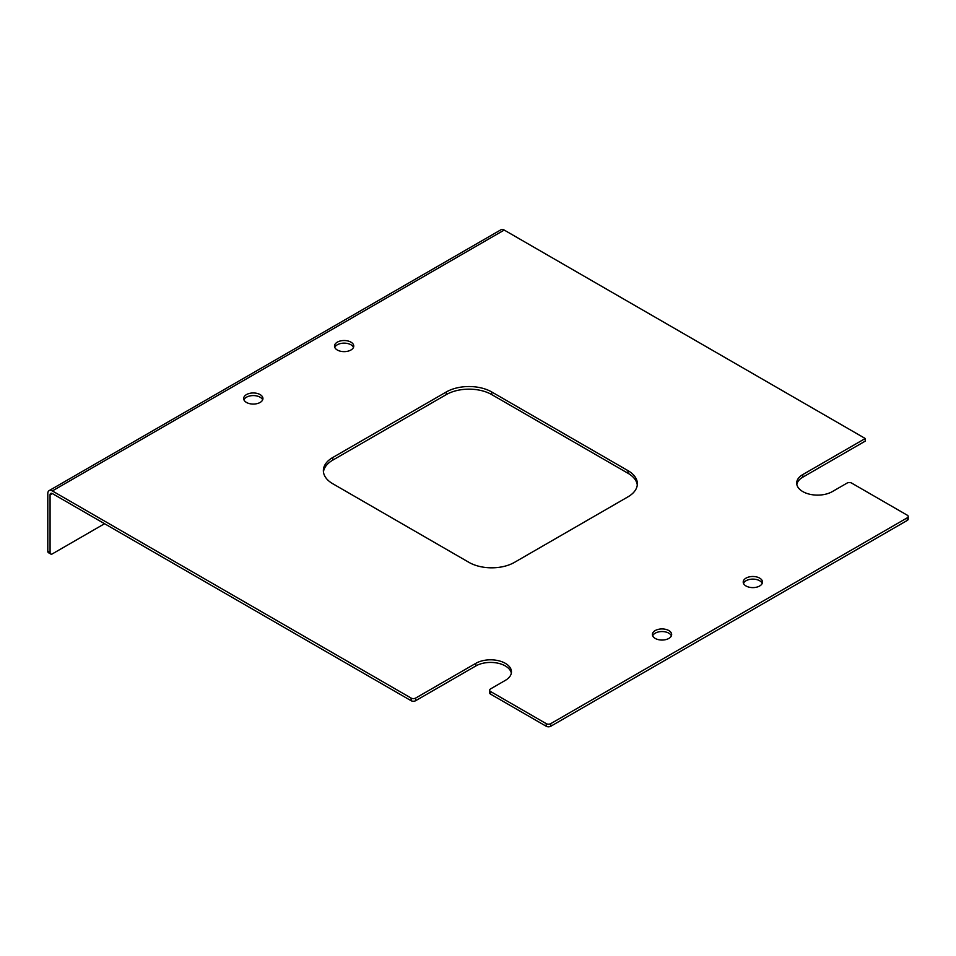 <?xml version="1.0" encoding="UTF-8"?>
<svg xmlns="http://www.w3.org/2000/svg" width="956" height="956" viewBox="0 0 956 956"><rect width="100%" height="100%" fill="white"/><g stroke="black" fill="none" stroke-linecap="round" stroke-linejoin="round"><path stroke-width="1.43" d="M323.451 471.929A32.11 18.534 180 0 1 332.772 460.135L332.772 457.506A32.11 18.534 0 0 0 323.367 470.627A32.11 18.534 0 0 0 332.772 483.736L469.014 562.391A32.11 18.534 0 0 0 514.424 562.391L627.961 496.845A32.11 18.534 0 0 0 637.365 483.736A32.11 18.534 0 0 0 627.961 470.627L627.961 473.244A32.11 18.534 180 0 1 637.293 485.039M491.719 394.589L491.719 391.96A32.11 18.534 0 0 0 446.309 391.96L446.309 394.589A32.11 18.534 180 0 1 491.719 394.589L627.961 473.244M491.719 391.96L627.961 470.627M332.772 457.506L446.309 391.96M332.772 460.135L446.309 394.589M411.116 700.7A3.215 1.852 0 0 0 415.657 700.7L415.657 698.071A3.215 1.852 180 0 1 411.116 698.071L411.116 700.7L52.341 493.559L50.071 494.873L50.071 552.556A3.215 1.852 -60 0 0 50.74 554.026A3.215 1.852 -60 0 0 52.341 553.871L104.562 523.721M50.071 552.556L47.8 551.242A3.215 1.852 120 0 0 48.469 552.711L50.74 554.026M47.8 551.242L47.8 493.559A6.417 3.705 60 0 1 49.126 490.619A6.417 3.705 60 0 1 52.341 490.942L411.116 698.071M415.657 698.071L475.825 663.333A20.877 12.046 180 0 1 498.578 660.727A20.877 12.046 180 0 1 511.46 671.853A20.877 12.046 180 0 1 505.342 680.373L490.583 688.894A3.215 1.852 180 0 0 489.651 690.208A3.215 1.852 180 0 0 490.583 691.523L546.223 723.644L546.223 726.261A3.215 1.852 0 0 0 550.764 726.261L907.256 520.434A3.215 1.852 0 0 0 908.2 519.132L908.2 516.503A3.215 1.852 180 0 1 907.256 517.817L907.256 520.434M550.764 726.261L550.764 723.644A3.215 1.852 180 0 1 546.223 723.644M550.764 723.644L907.256 517.817M796.814 484.381A20.877 12.046 0 0 1 802.813 477.175L802.813 474.558A20.877 12.046 180 0 0 796.695 483.079A20.877 12.046 180 0 0 809.577 494.204A20.877 12.046 180 0 0 832.329 491.599L847.088 483.079A3.215 1.852 180 0 1 851.629 483.079L907.256 515.188A3.215 1.852 180 0 1 908.2 516.503M802.813 474.558L865.252 438.505L504.206 230.061A6.417 3.705 -120 0 0 501.004 229.739L49.126 490.619M260.116 394.589A9.632 5.557 180 0 1 262.936 398.521A9.632 5.557 180 0 1 253.304 404.077A9.632 5.557 180 0 1 243.661 398.521A9.632 5.557 180 0 1 249.612 393.382A9.632 5.557 180 0 1 260.116 394.589M668.842 630.566A9.632 5.557 180 0 1 671.662 634.497A9.632 5.557 180 0 1 662.018 640.054A9.632 5.557 180 0 1 652.386 634.497A9.632 5.557 180 0 1 658.337 629.359A9.632 5.557 180 0 1 668.842 630.566M350.936 342.14A9.632 5.557 180 0 1 353.756 346.084A9.632 5.557 180 0 1 344.124 351.641A9.632 5.557 180 0 1 334.492 346.084A9.632 5.557 180 0 1 340.444 340.945A9.632 5.557 180 0 1 350.936 342.14M759.662 578.117A9.632 5.557 180 0 1 762.482 582.049A9.632 5.557 180 0 1 752.85 587.617A9.632 5.557 180 0 1 743.218 582.049A9.632 5.557 180 0 1 749.169 576.91A9.632 5.557 180 0 1 759.662 578.117M489.651 690.208L489.651 692.837A3.215 1.852 0 0 0 490.583 694.14L490.583 691.523M50.071 494.873A3.215 1.852 60 0 1 50.74 493.404A3.215 1.852 60 0 1 52.341 493.559M802.813 477.175L865.252 441.122L865.252 438.505M243.935 399.823A9.632 5.557 180 0 1 250.699 395.784A9.632 5.557 180 0 1 260.116 397.206A9.632 5.557 180 0 1 262.661 399.823M652.661 635.8A9.632 5.557 180 0 1 659.425 631.761A9.632 5.557 180 0 1 668.842 633.183A9.632 5.557 180 0 1 671.387 635.8M546.223 726.261L490.583 694.14M511.341 673.167A20.877 12.046 0 0 0 497.514 663.106A20.877 12.046 0 0 0 475.825 665.962L415.657 700.7M743.493 583.363A9.632 5.557 180 0 1 750.245 579.324A9.632 5.557 180 0 1 759.662 580.746A9.632 5.557 180 0 1 762.219 583.363M334.767 347.387A9.632 5.557 180 0 1 341.519 343.347A9.632 5.557 180 0 1 350.936 344.769A9.632 5.557 180 0 1 353.493 347.387M504.206 230.061L52.341 490.942M475.825 665.962L475.825 663.333"/></g></svg>
